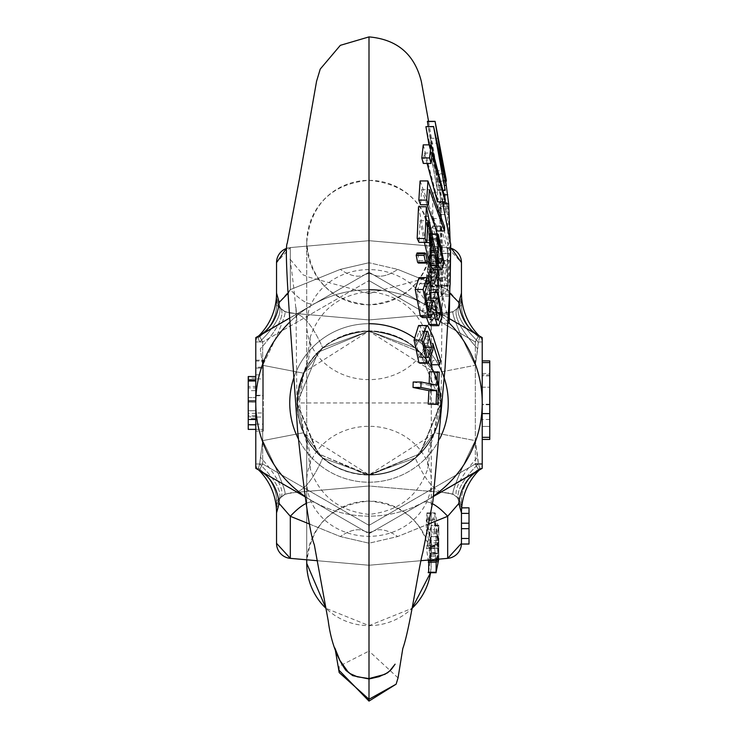 <?xml version="1.0" encoding="UTF-8"?>
<svg xmlns="http://www.w3.org/2000/svg" width="738" height="738" viewBox="0 0 738 738"><rect width="100%" height="100%" fill="white"/><g stroke="black" fill="none" stroke-linecap="round" stroke-linejoin="round"><path stroke-width="0.55" stroke-dasharray="3.69 2.77" d="M461.462 262.608L461.462 305.089L461.462 262.608A15.092 15.092 0 0 0 447.68 247.571L451.398 248.383A15.092 15.092 0 0 0 447.68 247.571L369 240.689L447.68 247.571L369 240.689L290.32 247.571L369 240.689L290.32 247.571L276.538 262.608L276.538 298.023A15.092 15.092 0 0 0 280.468 308.18L276.538 305.089A60.378 45.544 0 0 1 258.088 337.866L258.088 336.528A60.378 60.378 0 0 0 276.538 293.078L276.538 298.023L280.468 308.18L276.538 298.023A15.092 15.092 0 0 0 280.468 308.18L285.062 311.897L295.348 313.493L369 319.941L442.652 313.493L452.938 311.897L457.532 308.18L461.462 298.023L457.532 308.18A15.092 15.092 0 0 0 461.462 298.023L461.462 262.608L447.68 247.571L369 240.689L369 262.728L340.301 269.37L290.32 289.628L279.185 302.414L276.538 293.078L276.538 305.089L276.538 293.078L276.538 305.089L279.333 307.202A60.378 19.114 143.4 0 1 259.647 341.962L258.088 337.866L259.647 341.962A60.378 19.114 143.4 0 0 279.333 307.202L280.468 308.18A60.378 17.251 -42.3 0 1 260.274 348.825L262.673 365.292L260.274 348.825A60.378 17.251 137.7 0 0 280.468 308.18L285.062 311.897A60.378 4.696 117 0 1 262.673 365.292A60.378 4.696 117 0 0 285.062 311.897L295.348 313.493C304.296 315.486 313.429 326.962 322.746 347.93C313.429 326.962 304.296 315.486 295.348 313.493L369 319.941L442.652 313.493C433.704 315.486 424.562 326.962 415.254 347.93L369 331.076L369 273.401L365.227 274.416L259.555 335.421A7.546 0.572 60 0 0 262.673 341.962A7.546 0.572 60 0 1 259.555 335.421L365.227 274.416L369 273.401L372.773 274.416L478.445 335.421L372.773 274.416L369 273.401L369 331.076L322.746 347.93L303.558 373.197L322.746 347.93L369 331.076L415.254 347.93L434.442 373.197L440.89 402.966L419.839 352.127L369 331.076L318.161 352.127L297.11 402.966L303.558 373.197L297.11 402.966L318.161 453.796L369 474.857L419.839 453.796L440.89 402.966L434.442 432.726L415.254 458.003L369 474.857L322.746 458.003L303.558 432.726L297.11 402.966L318.161 352.127L369 331.076L369 319.941L442.652 313.493L452.938 311.897A60.378 4.696 -117 0 0 475.327 365.292L434.442 373.197L415.254 347.93C424.562 326.962 433.704 315.486 442.652 313.493L452.938 311.897L457.532 308.18A60.378 17.251 -137.7 0 0 477.726 348.825L475.327 365.292L434.442 373.197L440.89 402.966L419.839 453.796L369 474.857L369 532.532L372.773 531.517L478.445 470.512L372.773 531.517L369 532.532L365.227 531.517L259.555 470.512A7.546 0.572 120 0 1 262.673 463.971A7.546 0.572 120 0 0 259.555 470.512A7.546 7.546 0 0 1 255.782 463.971L255.782 341.962L255.782 463.971A7.546 7.546 0 0 0 258.088 469.405L259.647 463.971L262.673 440.641A60.378 4.696 63 0 1 285.062 494.026A60.378 4.696 63 0 0 262.673 440.641L259.647 463.971L258.088 469.405A60.378 60.378 0 0 1 276.538 512.855L279.185 503.519L290.32 516.305L340.301 536.554L369 543.196L397.699 536.554L447.68 516.305L458.815 503.519L461.462 512.855L461.462 543.316L461.462 507.91L461.462 543.316L461.462 507.91L469.008 507.818L469.008 543.961L461.462 544.054L461.462 538.482L469.008 538.482M458.815 503.519A60.378 46.226 -120 0 1 478.445 470.512A7.546 7.546 0 0 0 482.218 463.971L482.218 341.962L482.218 463.971A7.546 7.546 0 0 1 479.912 469.405L479.912 468.067A60.378 45.544 -0 0 0 461.462 500.834L461.462 507.91A15.092 15.092 0 0 0 457.532 497.753L458.667 498.731A60.378 19.114 -36.6 0 1 478.353 463.971A60.378 19.114 -36.6 0 0 458.667 498.731L457.532 497.753L461.462 507.91L461.462 500.834L461.462 512.855A60.378 60.378 0 0 1 479.912 469.405A60.378 60.378 0 0 0 461.462 512.855L461.462 500.834A60.378 45.544 180 0 1 479.912 468.067L478.353 463.971L477.726 457.108A60.378 17.251 -42.3 0 0 457.532 497.753L452.938 494.026A60.378 4.696 -63 0 1 475.327 440.641L475.327 365.292A60.378 4.696 -117 0 1 452.938 311.897A60.378 4.696 -117 0 1 453.206 311.473L447.68 313.06L369 319.941L295.348 313.493L285.062 311.897L280.468 308.18L284.794 311.473A60.378 4.696 117 0 1 285.062 311.897A60.378 4.696 117 0 0 284.794 311.473L290.32 313.06L295.348 313.493L290.32 313.06L284.794 311.473L280.468 308.18L285.062 311.897L295.348 313.493L369 319.941L369 331.076L419.839 352.127L440.89 402.966L434.442 432.726L475.327 440.641L478.353 463.971L479.912 468.067L479.912 469.405L478.445 470.512A7.546 0.572 -120 0 0 475.327 463.971L478.445 470.512L372.773 531.517L369 532.532L369 474.857L318.161 453.796L297.11 402.966L303.558 432.726L322.746 458.003L369 474.857L415.254 458.003L434.442 432.726L475.327 440.641A60.378 4.696 -63 0 0 452.938 494.026L442.652 492.43L369 485.991L295.348 492.43L285.062 494.026L280.468 497.753A60.378 17.251 42.3 0 0 260.274 457.108A60.378 17.251 -137.7 0 1 280.468 497.753L279.333 498.731A60.378 19.114 36.6 0 0 259.647 463.971A60.378 19.114 36.6 0 1 279.333 498.731L276.538 500.834L276.538 507.91L280.468 497.753A15.092 15.092 0 0 0 276.538 507.91L276.538 500.834A60.378 45.544 0 0 0 258.088 468.067A60.378 45.544 180 0 1 276.538 500.834L276.538 512.855A60.378 60.378 0 0 0 258.088 469.405A7.546 7.546 0 0 1 255.782 463.971L255.782 341.962A7.546 7.546 0 0 1 259.555 335.421A7.546 7.546 0 0 0 255.782 341.962L255.782 463.971A7.546 7.546 0 0 0 259.555 470.512L365.227 531.517L369 532.532L369 565.243L447.68 558.362L461.462 543.316L461.462 507.91L461.462 543.961L461.665 507.91M461.462 538.482L461.462 507.91L457.532 497.753A15.092 15.092 0 0 1 461.462 507.91L461.462 512.855A60.378 60.378 0 0 1 479.912 469.405A7.546 7.546 0 0 0 482.218 463.971L475.327 463.971L369 525.364L262.673 463.971L369 525.364L475.327 463.971L475.327 341.962A7.546 0.572 -60 0 0 478.445 335.421L475.327 341.962L482.218 341.962A7.546 7.546 0 0 0 478.445 335.421L479.912 336.528A7.546 7.546 0 0 1 482.218 341.962A7.546 7.546 0 0 0 479.912 336.528L478.353 341.962L475.327 365.292L475.327 440.641L477.726 457.108A60.378 17.251 137.7 0 0 457.532 497.753L452.938 494.026L442.652 492.43C433.704 490.447 424.571 478.971 415.254 458.003C424.571 478.971 433.704 490.447 442.652 492.43L369 485.991L369 474.857L369 485.991L295.348 492.43C304.296 490.447 313.429 478.971 322.746 458.003C313.429 478.971 304.296 490.447 295.348 492.43L285.062 494.026L280.468 497.753L276.538 507.91L276.538 543.316L290.32 558.362L369 565.243L369 543.196L340.301 536.554A60.378 27.527 -60 0 1 365.227 531.517L315.246 502.661A60.378 18.422 120 0 0 290.32 516.305L290.32 558.362L369 565.243L317.58 560.742L369 565.243L447.68 558.362A15.092 15.092 0 0 0 461.462 543.316M255.782 378.917L255.782 431.13L255.782 367.192L255.782 378.917L263.328 378.917L263.328 367.192L255.782 367.192M255.782 361.057L255.782 368.059L255.782 361.057L263.328 361.057L255.782 361.057M255.782 429.368L255.782 368.059L255.782 429.378L263.328 429.368L248.236 429.378L248.236 376.546L255.782 376.546M276.538 262.608L276.538 293.078A60.378 60.378 0 0 1 258.088 336.528A7.546 7.546 0 0 0 255.782 341.962L262.673 341.962L369 280.569L262.673 341.962L262.673 463.971L262.673 341.962L255.782 341.962A7.546 7.546 0 0 1 258.088 336.528L315.246 303.272A60.378 18.422 -120 0 1 290.32 289.628L340.301 269.37L369 262.728L369 240.689L290.32 247.571A15.092 15.092 0 0 0 286.427 248.448L290.32 247.571A15.092 15.092 0 0 0 276.538 262.608L276.538 305.089A60.378 45.544 180 0 1 258.088 337.866L258.088 336.528A60.378 60.378 0 0 0 258.734 335.901M482.218 387.201L482.218 439.424L482.218 387.201L489.764 387.201L482.218 387.201M461.462 293.078A60.378 60.378 0 0 0 479.912 336.528A60.378 60.378 0 0 1 461.462 293.078L461.462 305.089L452.938 311.897L442.652 313.493L447.68 313.06L453.206 311.473A60.378 4.696 63 0 0 452.938 311.897L457.532 308.18A60.378 17.251 42.3 0 0 477.726 348.825L478.353 341.962A60.378 19.114 -143.4 0 1 458.667 307.202L461.462 305.089L461.462 298.023A15.092 15.092 0 0 1 457.532 308.18L458.667 307.202A60.378 19.114 -143.4 0 0 478.353 341.962L479.912 336.528A60.378 60.378 0 0 1 461.462 293.078L458.815 302.414L447.68 289.628L397.699 269.37L369 262.728L397.699 269.37A60.378 27.527 120 0 1 372.773 274.416L422.754 303.272A60.378 18.422 -60 0 0 447.68 289.628L449.737 293.097M255.782 360.181L263.328 360.181L263.328 374.839L255.782 374.839M263.328 374.839L263.328 378.917M263.328 367.192L263.328 395.752L255.782 395.752M263.328 395.752L263.328 424.129L255.782 424.129M263.328 424.129L263.328 412.976L255.782 412.976M263.328 412.976L263.328 417.035L255.782 417.035M263.328 417.035L263.328 431.13L255.782 431.13M263.328 431.13L263.328 395.273L255.782 395.273M263.328 395.273L263.328 360.181M306.058 503.482A60.378 18.422 120 0 1 315.246 502.661L259.555 470.512A60.378 46.226 120 0 1 279.185 503.519M263.328 368.059L255.782 368.059L263.328 368.059L263.328 361.057L263.328 368.059L255.782 368.059L263.328 368.059L263.328 429.368L263.328 368.059M276.538 543.316L276.538 507.91A15.092 15.092 0 0 1 280.468 497.753L285.062 494.026A60.378 4.696 -117 0 1 284.794 494.46L280.468 497.753L284.794 494.46L290.32 492.873L284.794 494.46A60.378 4.696 63 0 0 285.062 494.026L295.348 492.43L285.062 494.026L276.538 500.834L276.538 543.316A15.092 15.092 0 0 0 290.32 558.362M279.185 302.414A60.378 46.226 60 0 1 259.555 335.421M288.364 292.931L290.32 289.628A60.378 18.422 60 0 0 315.246 303.272L365.227 274.416A60.378 27.527 -120 0 1 340.301 269.37A60.378 27.527 -120 0 0 365.227 274.416L369 273.401L369 262.728L369 273.401L372.773 274.416L369 273.401L365.227 274.416L312.395 304.914A113.218 113.218 0 0 1 482.218 402.966A113.218 113.218 0 0 1 312.395 501.01A113.218 113.218 0 0 1 312.395 304.914L369 272.239L482.218 337.598L482.218 468.335L369 533.694L255.782 468.335L255.782 337.598L312.395 304.914L255.782 337.598L255.782 468.335L369 533.694L482.218 468.335L482.218 337.598L369 272.239L312.395 304.914A113.218 113.218 0 0 1 482.218 402.966A113.218 113.218 0 0 1 312.395 501.01A113.218 113.218 0 0 1 312.395 304.914A113.218 113.218 0 0 0 289.96 321.906M478.445 470.512A7.546 7.546 0 0 0 482.218 463.971L482.218 341.962L478.353 341.962L482.218 341.962A7.546 7.546 0 0 0 478.445 335.421L372.773 274.416A60.378 27.527 120 0 0 397.699 269.37L447.68 289.628A60.378 18.422 -60 0 1 422.754 303.272L478.445 335.421A60.378 46.226 -60 0 1 458.815 302.414M489.764 360.882L489.764 426.435L482.218 426.435L482.218 360.882L482.218 437.339L482.218 426.435L489.764 426.435L489.764 374.932L482.218 374.932L489.764 374.932L489.764 439.424L482.218 439.424M432.523 503.768A60.378 18.422 -120 0 0 422.754 502.661A60.378 18.422 60 0 1 447.68 516.305L447.68 558.362M259.555 470.512L365.227 531.517L369 532.532L372.773 531.517A60.378 27.527 60 0 1 397.699 536.554L369 543.196L369 532.532L365.227 531.517A60.378 27.527 -60 0 0 340.301 536.554L309.831 524.165M461.462 305.089A60.378 45.544 180 0 0 479.912 337.866A60.378 45.544 0 0 1 461.462 305.089M469.008 513.39L469.008 544.054L469.008 513.251L461.462 513.39M452.938 494.026L442.652 492.43L369 485.991L290.32 492.873L369 485.991L447.68 492.873L442.652 492.43L452.938 494.026A60.378 4.696 -63 0 0 453.206 494.46L447.68 492.873L453.206 494.46A60.378 4.696 -63 0 1 452.938 494.026L457.532 497.753L452.938 494.026M369 565.243L421.02 560.686L369 565.243M469.008 523.214L461.462 523.214M469.008 528.657L461.462 528.657M447.68 313.06L448.483 312.967L447.68 313.06M429.119 523.777L397.699 536.554A60.378 27.527 60 0 0 372.773 531.517L425.605 501.01A113.218 113.218 0 0 0 433.63 495.918M255.782 415.642L255.782 378.17L255.782 416.85L255.782 415.642L248.236 415.642L248.236 416.85L255.782 416.85L255.782 425.088L255.782 416.85L248.236 416.85L248.236 425.088L255.782 425.088L248.236 425.088L248.236 416.85L255.782 416.85L248.236 416.85L248.236 378.17L255.782 378.17M255.782 387.884L255.782 400.946L255.782 380.993L255.782 387.884L248.236 387.884L248.236 380.993L248.236 386.435L255.782 386.435L255.782 379.812L255.782 424.737L255.782 386.435M248.236 402.136L248.236 424.737L248.236 379.812L248.236 402.136L255.782 402.136M255.782 390.651L255.782 410.715L248.236 410.715L255.782 410.715L248.236 410.715L255.782 410.715L255.782 390.651L248.236 390.651L248.236 410.715L248.236 390.651M248.236 378.17L248.236 415.642M255.782 413.345L248.236 413.345L248.236 400.946L255.782 400.946M248.236 400.946L248.236 387.884M248.236 410.771L248.236 419.479L248.236 410.771L255.782 410.771M248.236 386.435L248.236 402.228L255.782 402.228M248.236 402.228L248.236 418.603L255.782 418.603M248.236 418.603L248.236 397.533L255.782 397.533L248.236 397.533L248.236 413.345M479.266 335.901A60.378 60.378 0 0 0 479.912 336.528L478.445 335.421M489.764 437.339L482.218 437.339M489.764 404.664L489.764 362.589L489.764 404.664L482.218 404.664M489.764 375.928L482.218 375.928M489.764 419.507L482.218 419.507M479.912 469.405A60.378 60.378 0 0 0 479.266 470.032M258.734 470.032A60.378 60.378 0 0 0 258.088 469.405A60.378 60.378 0 0 1 276.538 512.855M276.538 293.078A60.378 60.378 0 0 1 258.088 336.528M489.764 373.493L489.764 426.435L489.764 373.493L482.218 373.493L482.218 426.435L489.764 426.435L482.218 426.435L482.218 373.493M489.764 404.249L482.218 404.249M448.252 402.966A79.252 79.252 0 0 0 369 323.714A79.252 79.252 0 0 0 289.748 402.966A79.252 79.252 0 0 1 369 323.714A79.252 79.252 0 0 1 448.252 402.966A79.252 79.252 0 0 1 369 482.218A79.252 79.252 0 0 1 289.748 402.966A79.252 79.252 0 0 0 369 482.218A79.252 79.252 0 0 0 448.252 402.966A79.252 79.252 0 0 0 369 323.714A79.252 79.252 0 0 0 289.748 402.966A79.252 79.252 0 0 0 369 482.218A79.252 79.252 0 0 0 448.252 402.966M297.294 402.966A71.706 71.706 0 0 1 369 331.261A71.706 71.706 0 0 1 440.706 402.966A71.706 71.706 0 0 1 369 474.672A71.706 71.706 0 0 1 297.294 402.966A71.706 71.706 0 0 1 369 331.261A71.706 71.706 0 0 1 440.706 402.966A71.706 71.706 0 0 1 369 474.672A71.706 71.706 0 0 1 297.294 402.966A71.706 71.706 0 0 0 369 474.672A71.706 71.706 0 0 0 440.706 402.966A71.706 71.706 0 0 0 369 331.261A71.706 71.706 0 0 0 297.294 402.966A71.706 71.706 0 0 0 369 474.672A71.706 71.706 0 0 0 440.706 402.966A71.706 71.706 0 0 0 369 331.261A71.706 71.706 0 0 0 297.294 402.966M293.623 378.493A79.252 79.252 0 0 1 369 323.714M414.156 337.838A79.252 79.252 0 0 1 438.427 364.747M449.239 323.087A113.218 113.218 0 0 0 380.799 290.366M369 289.748A113.218 113.218 0 0 0 312.395 304.914L369 272.239L312.395 304.914A113.218 113.218 0 0 0 255.782 402.966L255.782 337.598L312.395 304.914A113.218 113.218 0 0 1 425.605 304.914L482.218 337.598L482.218 468.335L425.605 501.01A113.218 113.218 0 0 0 425.605 304.914L449.341 318.622M304.978 496.342A113.218 113.218 0 0 0 425.605 501.01A113.218 113.218 0 0 1 312.395 501.01L255.782 468.335L255.782 402.966A113.218 113.218 0 0 0 312.395 501.01L305.034 496.766M439.83 438.52A79.252 79.252 0 0 1 298.355 438.87M440.106 194.795L436.333 173.836L438.437 212.166L432.763 192.858L432.809 218.559L440.66 245.274L439.378 202.618L440.909 214.592L441.868 253.586L442.615 260.874L441.047 203.863L440.106 194.795L444.018 194.795M440.909 214.592L448.51 214.592L447.92 207.443L447.007 202.627L446.97 206.216L439.341 206.216M440.752 253.263L432.606 226.308L431.001 273.125L433.953 292.7L441.647 323.198L442.56 267.783L441.896 260.496L441.582 296.215L435.771 271.778L435.199 257.673L439.267 269.942L439.341 279.536L440.78 285.578L440.752 253.263L448.344 253.263L440.927 226.308L439.165 273.125L441.942 292.7L449.193 323.198M398.05 677.899L369 651.073L369 330.882C325.218 335.163 301.196 359.185 296.916 402.966L296.925 403.492L296.916 402.966A72.084 72.084 0 0 0 369 475.041L370.402 475.032L420.411 453.483L441.084 402.966A72.084 72.084 0 0 0 369 330.882A72.084 72.084 0 0 0 296.916 402.966C301.196 359.185 325.218 335.163 369 330.882C412.782 335.163 436.804 359.185 441.084 402.966A72.084 72.084 0 0 0 369 330.882L369 36.9M369 701.1L369 651.073L339.166 666.266L339.194 672.576M439.267 269.942L446.924 269.942L446.997 279.536L448.372 285.578L448.344 253.263M435.06 265.412L442.938 265.412L443.612 271.778L449.147 296.215L449.313 293.65L441.758 293.65M290.062 259.066C292.838 278.161 295.117 298.798 296.879 320.975L295.966 306.593L296.925 403.492L317.322 453.215L366.749 475.014L370.402 475.032L420.411 453.483L441.075 403.483L442.08 303.53L441.25 316.454C441.223 315.827 445.032 272.875 447.569 259.056L424.018 278.687L369 293.521L371.934 292.783L369 293.512L309.351 277.294L303.143 274.868L290.108 259.259M440.54 285.578L448.372 285.578L440.54 285.578M433.021 226.308L440.927 226.308L433.021 226.308M413.179 382.007L429.138 385.199L429.193 383.64M429.516 371.684L431.379 372.053L429.95 404.452M427.8 325.993L419.913 325.993L425.208 336.583L432.837 360.531L431.629 364.747M430.549 361.168L424.885 343.345L425.06 350.08L421.453 362.755M419.027 277.608L420.946 278.383L420.9 283.77L419.738 283.466L417.025 291.934L420.632 310.68L422.33 311.906L425.374 300.135L426.924 302.174L429.405 319.01L430.531 319.775L432.745 312.746L430.088 298.235M430.162 292.608L434.534 315.126L430.891 325.679M433.612 312.358L425.725 312.358L422.487 317.571M417.892 253.715L419.064 262.322M418.511 206.732L425.263 240.191L430.365 260.745L432.708 263.475L434.433 258.798L430.337 238.974L430.365 234.315L436.204 262.903L433.704 269.84M424.35 242.562L420.051 220.699L418.99 242.341M420.088 180.948L436.712 226.972L436.684 230.985M427.09 204.777L421.582 189.629L420.595 204.777M423.234 144.86L437.422 199.112L437.413 201.834M427.099 163.412L424.405 153.034L423.298 163.412M427.403 121.355L438.658 180.275L430.42 138.283L438.529 185.413L429.184 143.237L437.44 190.395L429.009 144.86M425.983 126.53L435.669 170.755L428.206 126.53M296.925 403.492L317.322 453.215L366.749 475.014L369 475.041A72.084 72.084 0 0 0 441.084 402.966A72.084 72.084 0 0 1 369 475.041L370.402 475.032M449.793 289.831L450.115 267.783L442.56 267.783M429.138 385.199L437.016 385.199M431.379 372.053L439.258 372.053M425.208 336.583L433.095 336.583M440.715 360.531L432.837 360.531M425.06 350.08L432.938 350.08M424.885 343.345L432.772 343.345M432.745 312.746L435.346 312.746M429.405 319.01L437.293 319.01M426.924 302.174L434.811 302.174M420.632 310.68L428.52 310.68M417.025 291.934L424.922 291.934M420.9 283.77L426.767 283.77M420.946 278.383L428.843 278.383M434.534 315.126L442.431 315.126M425.78 253.715L424.322 253.715M419.295 260.662L427.182 260.662M434.433 258.798L437.431 258.798M432.902 238.974L430.337 238.974M430.365 260.745L438.243 260.745M420.051 220.699L427.92 220.699M436.204 262.903L444.073 262.903M430.365 234.315L431.97 234.315M444.544 226.972L436.712 226.972M421.582 189.629L429.415 189.629M445.189 199.112L437.422 199.112M424.405 153.034L432.154 153.034M446.324 180.275L438.658 180.275M435.669 170.755L443.363 170.755M437.44 190.395L442.846 190.395M437.726 189.546L445.457 189.546M429.184 143.237L436.878 143.237M438.529 185.413L444.636 185.413M438.547 185.247L446.241 185.247M430.42 138.283L438.095 138.283M438.695 181.142L445.494 181.142M441.896 260.496L449.46 260.496L449.313 293.65M450.115 267.783L449.46 260.496M435.199 257.673L443.058 257.673L446.924 269.942M442.938 265.412L443.058 257.673M442.615 260.874L450.18 260.874L450.162 241.972M441.868 253.586L449.442 253.586L450.18 260.874M448.51 214.592L449.442 253.586M440.66 245.274L448.261 245.274L446.97 206.216M432.809 218.559L440.715 218.559L448.261 245.274M432.763 192.858L440.568 192.858L440.715 218.559M438.437 212.166L446.084 212.166L440.568 192.858M445.715 181.142L443.852 174.509L446.084 212.166M423.833 347.266L420.19 357.681L419.267 357.349L427.145 357.349M426.094 331.519L419.95 331.519L423.677 347.266M423.621 341.611L415.743 341.611L419.018 331.196L419.95 331.519M419.267 357.349L415.743 341.611M426.527 548.537L434.627 548.537L438.704 525.991L431.269 525.659L431.204 532.098L426.979 512.864L426.389 517.993L431.269 541.867L430.983 536.692L429.747 542.891L430.143 553.399L428.215 560.723L426.527 548.537L431.269 525.991L431.269 481.305A62.269 55.009 0 0 0 369 426.306A62.269 55.009 0 0 0 306.731 481.305A62.269 55.009 0 0 0 369 536.314A62.269 55.009 0 0 0 431.269 481.305L431.269 442.606L427.874 468.399C418.492 495.853 398.871 511.185 369 514.386C339.148 511.213 319.517 495.881 310.126 468.399A150.958 98.947 154.8 0 0 303.964 433.603L369.065 474.857L434.036 433.603A71.89 71.89 0 0 0 440.89 402.966A71.89 71.89 0 0 1 369 474.857A71.89 71.89 0 0 1 297.11 402.966A71.89 71.89 0 0 1 369 331.076A71.89 71.89 0 0 1 440.89 402.966A71.89 71.89 0 0 0 434.036 372.33L368.935 331.076L303.964 372.33A71.89 71.89 0 0 0 303.964 433.603L306.74 443.28L306.731 363.327L310.126 337.524C319.508 310.071 339.129 294.748 369 291.538C398.852 294.72 418.483 310.052 427.874 337.524L431.269 363.327L431.26 443.289L434.036 433.603L438.64 402.966L434.036 372.33L431.269 363.327L431.269 324.619A62.269 55.009 180 0 0 369 269.61A62.269 55.009 180 0 0 306.731 324.619A62.269 55.009 180 0 0 369 379.627A62.269 55.009 180 0 0 431.269 324.619L431.269 292.589L428.022 271.796L431.269 291.159L428.806 308.06L428.483 305.726L427.154 309.471L428.169 315.089L429.285 311.335L428.953 309.019L431.269 292.589M436.499 559.339L437.819 553.399L437.311 545.068L438.566 536.692L438.741 545.041L431.186 545.041M428.75 560.723L430.189 554.875L430.217 561.959L431.26 552.947L428.76 532.107L431.075 544.441L431.204 553.657L431.269 543.574L426.26 519.829L426.407 529.838L430.863 549.524L431.204 553.712L428.64 572.264M431.195 546.747L438.75 546.747L438.787 545.428L431.232 545.659M306.731 563.352C310.44 525.521 331.196 504.764 369 501.084C406.804 504.764 427.56 525.521 431.269 563.352L430.558 572.716A62.269 62.269 0 0 0 369 501.084A62.269 62.269 0 0 0 306.731 563.343L306.731 242.581C310.44 204.74 331.196 183.983 369 180.312C406.804 183.983 427.56 204.74 431.269 242.581C427.56 280.412 406.804 301.169 369 304.849C331.196 301.169 310.44 280.412 306.731 242.581A62.269 62.269 180 0 0 369 304.849A62.269 62.269 180 0 0 431.269 242.581A62.269 62.269 180 0 0 369 180.321A62.269 62.269 180 0 0 306.731 242.581L306.731 363.327L303.964 372.33L299.36 402.966L303.964 433.603M430.881 279.628L438.473 279.628L436.324 264.029L428.464 264.029L431.084 273.318L430.863 286.307L426.14 307.626L427.164 306.344L431.269 285.754L428.658 263.586L436.499 263.586L438.649 273.318L438.455 286.307L434.285 307.626L426.14 307.626M424.618 216.418L431.269 243.466L430.06 255.56L431.269 243.715L429.036 227.719L431.269 244.435L429.138 260.855L431.269 245.56L430.014 233.863L431.269 246.409L427.966 267.018L431.269 246.843L426.49 222.645L431.269 245.145L430.964 250.957L431.269 244.748L424.618 216.418L432.902 216.234L438.815 243.466L437.892 254.481L430.236 254.481M428.594 233.752L431.269 248.448L427.477 269.822L431.269 248.964L429.212 233.503L429.627 237.498L428.594 233.752L436.444 233.752L435.844 228.78L438.815 248.448L435.614 268.844L427.653 268.844M429.156 240.44L428.769 235.477L431.269 252.442L426.416 276.51L431.269 253.097L429.83 240.191L430.06 244.186L429.156 240.44L436.942 240.44L436.601 235.477L438.815 252.442L434.645 275.542L426.555 275.542M429.959 269.287L437.652 269.287L433.28 286.279L424.987 286.279L429.415 277.396L431.269 260.818L430.171 247.387L430.263 252.156L429.433 248.402L429.212 241.391L431.241 261.953L429.424 276.455L426.712 282.479L429.959 269.287L425.153 286.75L433.418 286.75L437.173 277.396L438.815 260.818L437.837 247.387L437.92 252.156L437.182 248.402L436.988 241.391L438.787 261.953L437.182 276.455L434.783 282.479L437.616 270.265L429.922 270.265M426.804 282.802L434.866 282.802L426.804 282.802M431.269 274.656L429.147 289.674L426.776 294.351L428.926 284.868L425.07 298.097L429.221 290.587L430.798 281.021L431.158 272.387L429.027 255.883L431.121 264.056L429.959 259.647L431.269 274.656L431.269 260.818L438.815 260.957L438.815 259.767M437.726 252.894L438.261 257.119L430.641 257.119L429.258 250.237L437.025 250.237L437.726 252.894L430.051 252.894L430.623 257.248L438.261 257.119L437.007 250.348L429.23 250.348L430.051 252.894M426.924 294.656L434.968 294.656L426.924 294.656M428.926 284.868L436.73 284.868L433.344 298.097L425.07 298.097L433.575 298.539L436.988 290.587L438.815 275.846L436.97 255.33L429.193 255.339L429.027 255.883L436.822 255.883L438.686 264.056L437.652 259.647L438.815 274.656L436.933 289.674L429.147 289.674M430.051 259.222L437.735 259.222L430.051 259.222M431.204 532.098L438.759 532.098L435.337 513.528L435.023 512.864L435.337 513.528L427.339 513.528L426.979 512.864L435.023 512.864L434.802 519.017L426.73 519.017M430.983 536.692L438.566 536.692L430.983 536.692M437.874 561.959L430.217 561.959L437.892 562.098M431.084 546.203L438.658 546.203L438.649 544.441L436.592 532.107L438.815 552.947L431.26 552.947L431.269 551.111M431.25 552.559L438.796 552.559L438.759 553.685L431.204 553.685L438.759 553.657L438.75 546.747M426.407 529.838L434.516 529.838L434.71 520.493L426.629 520.493L426.26 519.829L434.387 519.829L426.269 519.81M434.516 529.838L438.759 553.712L431.204 553.712M438.658 546.203L438.741 547.882L431.186 547.882M427.874 337.524A150.958 98.947 -25.2 0 0 434.036 372.33A71.89 71.89 0 0 1 369 474.857A71.89 71.89 0 0 1 297.11 402.966L440.89 402.966A71.89 71.89 0 0 1 434.036 433.603A150.958 98.947 -154.8 0 0 427.874 468.399M297.11 402.966A71.89 71.89 0 0 1 303.964 372.33A150.958 98.947 25.2 0 0 310.126 337.524M310.126 468.399L306.731 442.606L306.731 559.791M428.944 285.929L436.758 285.929L434.839 294.351L436.933 289.674M430.54 280.449L438.169 280.449M430.964 277.239L438.547 277.239M431.158 271.224L438.713 271.224M431.121 265.062L438.686 265.062M431.121 264.056L438.686 264.056M431.158 272.387L438.713 272.387M430.798 281.021L438.4 281.021M429.221 290.587L436.988 290.587M436.758 285.929L436.73 284.868M430.042 254.628L437.726 254.628M429.424 276.455L437.182 276.455M429.212 241.391L436.988 241.391M429.433 248.402L437.182 248.402M430.263 252.156L437.92 252.156M430.171 247.387L437.837 247.387M429.415 277.396L437.173 277.396M437.616 270.265L437.652 269.287M428.769 235.477L436.601 235.477M430.06 244.186L437.735 244.186L436.942 240.44M429.83 240.191L437.542 240.191L437.735 244.186M426.416 276.51L434.525 276.51L438.815 253.097L437.542 240.191M434.645 275.542L434.525 276.51M427.911 228.78L435.844 228.78M429.627 237.498L437.357 237.498L436.444 233.752M429.212 233.503L436.988 233.503L437.357 237.498M427.477 269.822L435.457 269.822L438.815 248.964L436.988 233.503M435.614 268.844L435.457 269.822M424.553 216.234L432.902 216.234M430.964 250.957L438.547 250.957L438.815 244.748L432.957 216.418M426.49 222.645L434.59 222.645L438.815 245.145L438.547 250.957M426.536 222.848L434.59 222.645M427.966 267.018L435.89 267.018L438.815 246.843L434.636 222.848M428.169 265.966L436.066 265.966L435.89 267.018M430.014 233.863L437.699 233.863L438.815 246.409L436.066 265.966M429.138 260.855L436.924 260.855L438.815 245.56L437.699 233.863M429.175 260.652L436.924 260.855M429.036 227.719L436.831 227.719L438.815 244.435L436.951 260.652M430.06 255.56L437.745 255.56L438.815 243.715L436.831 227.719M437.892 254.481L437.745 255.56M430.863 286.307L438.455 286.307M431.084 273.318L438.649 273.318M430.9 289.01L438.538 289.351L438.473 279.628M430.946 287.1L438.529 287.1L438.492 289.01M427.164 306.344L435.18 306.344L438.529 287.1M434.285 307.626L435.18 306.344M428.806 308.06L436.628 308.06L436.342 305.726L428.483 305.726M428.022 271.796L435.937 271.796L438.815 291.159L436.628 308.06M427.856 272.765L435.789 272.765L435.937 271.796M428.953 309.019L436.758 309.019L438.815 292.589L435.789 272.765M429.285 311.335L437.053 311.335L436.758 309.019M428.169 315.089L436.066 315.089L437.053 311.335M427.154 309.471L435.171 309.471L436.066 315.089M436.342 305.726L435.171 309.471M431.269 556.286L438.815 556.286L438.769 559.136M438.815 556.286L438.759 553.712M438.787 545.659L434.387 519.829M438.796 552.559L438.741 547.882M438.649 544.441L431.075 544.441M436.592 532.107L428.76 532.107M438.815 556.535L438.815 552.042L438.418 559.164M437.902 559.21L437.855 554.875L430.189 554.875M437.855 554.875L436.942 559.293M437.819 553.399L430.143 553.399M438.741 545.041L438.815 541.867L434.802 519.017M438.759 532.098L438.815 525.659L431.269 525.659M438.815 541.867L438.815 525.659M434.627 548.537L436.029 559.376M430.946 278.872L429.525 267.829L437.265 267.829L438.649 274.444L438.75 285.791L437.357 267.534L429.525 267.829L431.075 274.444L431.195 285.791L430.946 278.872L438.529 278.872M438.723 285.495L431.167 285.495M438.649 274.444L431.075 274.444M303.558 373.197L262.673 365.292L262.673 440.641L303.558 432.726L262.673 440.641L262.673 365.292L303.558 373.197M482.218 341.962L475.327 341.962L369 280.569L475.327 341.962L475.327 463.971M255.782 463.971L262.673 463.971L255.782 463.971M478.353 463.971L482.218 463.971L478.353 463.971M290.32 247.571L290.32 289.628L290.32 247.571M447.68 247.571L447.68 289.628L447.68 247.571M489.764 404.756L482.218 404.756M448.067 208.799L440.457 208.799M441.075 403.492L441.084 402.966C436.804 359.185 412.782 335.163 369 330.882M431.001 273.125L439.165 273.125M439.239 278.152L446.905 278.152M444.913 277.193L437.136 277.193M441.85 314.84L448.381 314.84M439.857 314.84L447.486 314.84M439.23 312.275L446.896 312.275M425.263 240.191L433.141 240.191M440.549 251.104L448.16 251.104M439.58 280.92L447.228 280.92M441.047 203.863L442.754 203.863M446.942 202.83L439.313 202.83M436.573 182.074L444.23 182.074M436.195 174.509L443.852 174.509M447.08 285.329L439.424 285.329M440.411 289.886L448.021 289.886M448.815 294.748L441.241 294.748M426.721 545.493L434.793 545.493M437.468 542.891L429.747 542.891M369 625.612A62.269 62.269 0 0 0 412.044 608.343L369 625.621L325.947 608.343A62.269 62.269 0 0 0 369 625.612M437.846 540.622L430.18 540.622M426.389 517.993L434.498 517.993M431.241 261.953L438.787 261.953M436.619 533.759L428.796 533.759M438.713 548.362L431.158 548.362M438.52 558.26L430.937 558.26M437.311 545.068L429.581 545.068M369 273.401L367.994 273.466L369 273.401M369 532.532L370.006 532.458L369 532.532M469.008 538.62L461.462 538.62L469.008 538.62M447.68 492.873L448.51 492.966L447.68 492.873M338.825 670.039L339.166 666.266M442.403 201.834L428.575 121.355M369 293.521L368.142 293.29L369 293.521M369 475.051L366.749 475.014M335.338 650.141L334.84 647.964M447.901 323.198L441.647 323.198M438.418 319.775L430.531 319.775M430.226 311.906L422.33 311.906M427.634 283.475L419.738 283.475M440.586 263.475L432.708 263.475M440.669 225.957L432.745 225.957M448.307 286.15L440.706 286.15M447.007 202.618L439.378 202.618M443.99 173.836L436.333 173.836M449.322 319.72L449.331 319.148M449.359 317.275L449.368 316.362M449.147 296.215L441.582 296.215M428.068 357.681L420.19 357.681M426.905 331.196L419.018 331.196M431.269 556.535L431.269 243.466M431.269 291.159L431.269 285.754M431.269 278.208L431.269 275.846M431.269 243.715L431.269 244.435M431.269 245.56L431.269 246.409M431.269 246.843L431.269 248.448M431.269 248.964L431.269 252.442M431.269 253.097L431.269 259.767M431.269 541.867L431.269 543.574M438.612 277.875L431.038 277.875M438.538 289.361L430.964 289.361M438.529 536.471L430.946 536.471M435.033 512.845L426.998 512.845M438.806 525.17L431.26 525.17M438.815 274.656L438.815 275.846M438.815 253.097L438.815 252.442M438.815 248.964L438.815 248.448M438.815 278.208L438.815 279.628M438.815 285.754L438.815 284.259M438.815 291.159L438.815 292.589M438.815 543.574L438.815 551.111M438.75 285.791L431.195 285.791M431.269 284.259L431.269 279.628"/><path stroke-width="1.11" d="M449.737 293.097L458.815 302.414L461.462 293.078L461.462 262.608A15.092 15.092 0 0 0 451.398 248.383L461.462 262.608L461.462 293.078L461.462 262.608M276.538 262.608L276.538 293.078L276.538 262.608L286.427 248.448A15.092 15.092 0 0 0 276.538 262.608L276.538 293.078L279.185 302.414L288.364 292.931M309.831 524.165L290.32 516.305L279.185 503.519L276.538 512.855L276.538 543.316L290.32 558.362A15.092 15.092 0 0 1 276.538 543.316L276.538 512.855L276.538 543.316M482.218 439.424L489.764 439.424L489.764 437.339L482.218 437.339M461.665 507.91L469.008 507.818L469.008 513.39L461.462 513.39M317.58 560.742L290.32 558.362L317.58 560.742M479.266 470.032A60.378 60.378 0 0 0 461.462 512.855L458.815 503.519L447.68 516.305L447.68 558.362L421.02 560.686L447.68 558.362A15.092 15.092 0 0 0 461.462 543.316L461.462 512.855L461.462 544.054L469.008 543.961L469.008 538.482L461.462 538.482M469.008 513.39L469.008 523.214L461.462 523.214M469.008 523.214L469.008 528.657L461.462 528.657M469.008 528.657L469.008 538.482M289.96 321.906A113.218 113.218 0 0 0 255.782 402.966L255.782 337.598L289.739 317.995L258.088 336.528M475.327 463.971L482.218 463.971L482.218 341.962A7.546 7.546 0 0 0 482.218 341.952M433.63 495.918A113.218 113.218 0 0 0 482.218 402.966L482.218 468.335L433.566 496.416L479.912 469.405M447.68 558.362L461.462 543.316M478.445 335.421L478.445 335.421A60.378 46.226 -60 0 1 458.815 302.414M432.523 503.768A60.378 18.422 -120 0 1 447.68 516.305L429.119 523.777M255.782 376.546L248.236 376.546L248.236 379.812L255.782 379.812M255.782 429.378L248.236 429.378L248.236 424.737L255.782 424.737M248.236 379.812L248.236 380.993L255.782 380.993M248.236 380.993L248.236 400.946L255.782 400.946M248.236 400.946L248.236 419.479L255.782 419.479M248.236 419.479L248.236 424.737M461.462 293.078L461.462 293.078A60.378 60.378 0 0 0 479.266 335.901M290.32 558.362L290.32 516.305A60.378 18.422 120 0 1 306.058 503.482M279.185 503.519A60.378 46.226 120 0 0 259.555 470.512M259.555 335.421A60.378 46.226 60 0 0 279.185 302.414M489.764 437.339L489.764 362.589L482.218 362.589M489.764 362.589L489.764 360.882L482.218 360.882M478.445 470.512A60.378 46.226 -120 0 0 458.815 503.519M276.538 512.855A60.378 60.378 0 0 0 258.734 470.032M258.734 335.901A60.378 60.378 0 0 0 276.538 293.078M298.355 438.87A79.252 79.252 0 0 1 293.623 378.493M369 323.714A79.252 79.252 0 0 1 414.156 337.838M438.427 364.747A79.252 79.252 0 0 1 439.83 438.52M449.341 318.622L482.218 337.598L482.218 402.966A113.218 113.218 0 0 0 449.239 323.087M380.799 290.366A113.218 113.218 0 0 0 369 289.748M305.034 496.766L255.782 468.335L255.782 402.966A113.218 113.218 0 0 0 304.978 496.342M450.162 241.972L448.667 203.863L445.715 181.142M335.338 650.141L339.194 672.576L369 699.264L396.121 684.181L398.05 677.899L402.782 648.61C409.83 629.265 418.354 568.408 422.8 552.522L432.938 500.89L445.042 368.151L450.134 283.816L450.724 244.435L442.403 201.834M428.575 121.355L421.343 81.494C414.544 54.234 397.099 39.372 369 36.9L369 701.1L338.825 670.039M369 293.521L368.142 293.29M429.193 383.64L429.516 371.684L439.258 372.053L437.819 404.452L436.038 404.083L436.776 390.651L420.909 387.468L421.047 382.007L437.016 385.199L437.394 371.684M437.819 404.452L428.178 404.083L428.907 390.651L413.049 387.468L413.179 382.007L421.047 382.007M421.453 362.755L420.226 363.244L418.926 362.755L414.064 340.107L421.951 340.107L426.49 325.504L427.8 325.993L433.095 336.583L440.715 360.531L439.507 364.747L431.629 364.747L430.549 361.168M414.064 340.107L418.603 325.504L419.913 325.993M430.088 298.235L430.162 292.608L438.049 292.608L442.431 315.126L438.778 325.679L436.97 324.406L433.612 312.358L430.383 317.571L428.271 316.159L423.114 289.49L426.924 277.608L428.843 278.383L428.787 283.77L427.634 283.466L424.922 291.934L428.52 310.68L430.226 311.906L433.271 300.135L434.811 302.174L437.293 319.01L438.418 319.775L440.632 312.746L437.985 298.235L430.088 298.235M438.778 325.689L430.891 325.689L429.073 324.406L426.573 317.727M430.383 317.571L422.487 317.571L420.374 316.159L415.217 289.49L419.027 277.608L426.924 277.608M419.064 262.322L418.418 263.079L417.597 262.322L416.195 255.339L417.071 252.968L417.892 253.715L424.322 253.715M431.97 234.315L438.224 234.315L444.073 262.903L441.582 269.84L433.704 269.84L430.217 265.717L424.313 242.341M430.217 265.717L438.095 265.717L432.228 242.562L427.92 220.699L426.868 242.341L418.99 242.341L417.173 238.466L418.511 206.732L426.37 206.732L433.141 240.191L438.243 260.745L440.586 263.475L442.302 258.798L438.197 238.974L432.902 238.974M428.446 204.777L420.595 204.777L418.852 200.109L420.088 180.948L427.92 180.948L444.544 226.972L444.516 230.985L429.415 189.629L428.446 204.777L426.702 200.109L427.92 180.948M444.516 230.985L436.684 230.985L427.09 204.777M431.075 163.412L423.298 163.412L421.822 157.96L423.234 144.86L430.983 144.86L445.189 199.112L445.189 201.834L432.154 153.034L431.075 163.412L429.599 157.96L430.983 144.86M445.189 201.834L437.413 201.834L427.099 163.412M428.206 126.53L427.403 121.355L435.079 121.355L446.324 180.275L438.095 138.283L446.222 185.413L436.878 143.237L445.18 190.395L433.612 126.687L443.363 170.755L435.079 121.355M429.009 144.86L425.918 126.687L433.676 126.53M447.901 323.198L449.193 323.198L449.793 289.831M413.049 387.468L420.909 387.468M428.907 390.651L436.776 390.651M428.178 404.083L436.038 404.083M418.926 362.755L426.804 362.755L421.951 340.107M439.507 364.747L432.772 343.345L432.938 350.08L428.105 363.244L426.804 362.755M435.346 312.746L440.632 312.746M425.374 300.135L433.271 300.135M426.767 283.77L428.787 283.77M415.217 289.49L423.114 289.49M420.374 316.159L428.271 316.159M429.073 324.406L436.97 324.406M437.985 298.235L438.049 292.608M416.195 255.339L424.092 255.339L424.968 252.968L425.78 253.715L427.182 260.662L426.306 263.079L425.494 262.322L424.092 255.339M417.597 262.322L425.494 262.322M437.431 258.798L442.302 258.798M417.173 238.466L425.06 238.466L426.37 206.732M426.868 242.341L425.06 238.466M441.582 269.84L438.095 265.717M438.197 238.974L438.224 234.315M418.852 200.109L426.702 200.109M421.822 157.96L429.599 157.96M427.376 121.493L435.051 121.493M425.918 126.687L433.612 126.687M442.846 190.395L445.18 190.395M444.636 185.413L446.222 185.413M445.494 181.142L446.361 181.142M427.837 331.519L431.555 347.266L428.068 357.681L427.145 357.349L423.621 341.611L426.905 331.196L427.837 331.519L426.094 331.519M431.555 347.266L423.833 347.266M428.64 572.264L428.75 560.723M428.289 562.199L436.167 562.199L436.093 572.264L428.197 572.264M438.769 559.136L436.093 572.264M438.52 558.26L437.874 561.959L437.902 559.21M436.942 559.293L436.167 562.199M428.215 560.723L436.103 560.723L436.499 559.339M436.029 559.376L436.103 560.723M489.764 413.594L482.218 413.594M447.735 194.795L444.018 194.795M448.381 314.84L449.396 314.84M424.35 242.562L432.228 242.562M442.754 203.863L448.667 203.863M412.044 608.343A62.269 62.269 0 0 0 430.558 572.716L412.044 608.352M306.731 563.343A62.269 62.269 0 0 0 325.947 608.333L306.731 563.352L306.731 559.791M469.008 507.818L461.665 507.818L469.008 507.818M469.008 544.054L461.462 544.054L469.008 544.054M369 36.9L340.329 45.341L320.227 69.095L316.574 81.226L299.204 180.1L287.248 243.245C285.486 245.468 286.372 271.326 289.896 320.809L297.635 430.946C304.434 496.148 309.988 534.091 314.314 544.773L328.226 620.861C330.809 640.833 336.703 657.346 345.919 670.408L352.709 675.639L369 678.988L379.009 676.7L387.598 672.807L391.537 669.154L395.107 664.182L389.526 671.183L384.812 674.366L369.009 678.573L357.266 676.801L350.153 673.619L347.838 671.617L339.849 660.335L334.84 647.964M369 701.1L396.121 684.181M426.49 325.504L418.603 325.504M428.105 363.244L420.226 363.244M424.968 252.968L417.071 252.968M426.306 263.079L418.418 263.079M449.322 319.72L449.368 316.362M436.167 572.716L428.28 572.716"/></g></svg>

